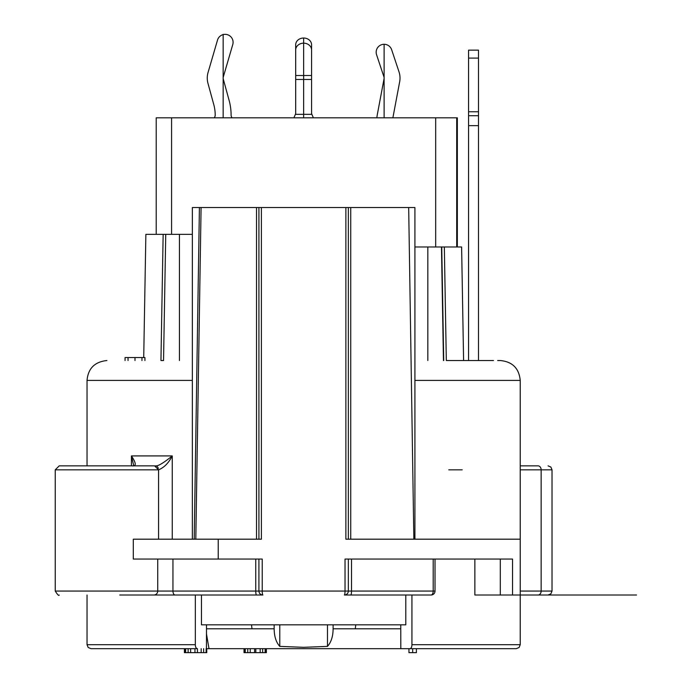 <?xml version="1.0" encoding="UTF-8"?>
<svg xmlns="http://www.w3.org/2000/svg" width="687" height="687" viewBox="0 0 687 687"><rect width="100%" height="100%" fill="white"/><g stroke="black" fill="none" stroke-linecap="round" stroke-linejoin="round"><path stroke-width="1.03" d="M441.741 246.977L444.334 246.977L441.741 246.977L443.725 360.538L441.741 246.977L427.829 246.977L435.678 246.977L435.678 117.812L456.709 117.812L456.709 246.977L457.336 246.977L457.336 117.812L456.709 117.812M444.334 246.977L461.612 246.977L463.596 360.538L446.318 360.538L444.334 246.977M192.351 234.353L171.587 234.353L171.587 117.812L435.678 117.812M171.587 117.812L156.215 117.812L156.215 234.353L179.436 234.353L179.436 360.538M163.154 234.353L165.739 234.353L163.54 360.538L160.947 360.538L163.154 234.353L145.867 234.353L143.72 357.558M363.243 648.674L409.941 648.674A3.976 1.984 90 0 0 411.934 644.698L411.934 595.019M119.761 595.019L195.331 595.019L195.331 644.698A3.976 1.984 -90 0 0 197.324 648.674L109.293 648.674M195.331 595.019L136.713 595.019M163.54 360.538L165.739 234.353M414.914 246.977L427.829 246.977L427.829 360.538M491.488 360.538L461.389 360.538M497.68 360.538L500.359 360.538C512.433 361.714 519.054 368.344 520.231 380.409L414.914 380.409M414.914 539.183L414.914 207.534L345.87 207.534L345.87 539.183L520.231 539.183L520.231 469.831L520.231 595.019L548.054 595.019L550.88 593.834L552.022 591.052L541.15 591.052L541.15 469.831A3.976 3.134 -90 0 0 538.007 465.855L520.231 465.855L538.007 465.855M474.863 559.055L474.863 595.019L636.514 595.019M158.568 539.183L158.568 469.831L55.243 469.831L55.243 591.052L157.735 591.052A3.976 3.907 -90 0 1 153.828 595.019L262.898 595.019A3.976 0.661 -90 0 1 262.236 591.052L345.029 591.052L345.029 559.055L512.545 559.055L512.545 595.019M348.343 559.055L348.343 591.052A3.976 3.976 0 0 1 344.367 595.019L387.983 595.019M208.865 595.019L211.836 595.019M344.367 595.019A3.976 0.661 -90 0 0 345.029 591.052L348.343 591.052A3.976 3.976 0 0 1 344.367 595.019L431.05 595.019A3.976 2.155 -90 0 0 433.205 591.052L435.026 591.052A3.976 3.976 0 0 1 431.05 595.019L431.05 595.019M405.794 595.019L405.794 624.827L201.471 624.827L201.471 595.019M497.972 648.674L400.804 648.674L400.761 624.827M409.941 648.674L516.255 648.674L519.089 647.489L520.231 644.698L411.934 644.698M87.034 595.019L87.034 644.698L88.176 647.489L91.01 648.674L197.324 648.674M244.641 648.674L244.641 652.65L244.022 652.65L244.022 648.674L206.761 648.674L400.804 648.674M206.504 624.827L206.461 648.674L209.003 648.674L206.444 633.775M478.504 360.538L478.504 50.151L468.568 50.151L468.568 360.538M468.568 50.151L468.568 115.725L478.504 115.725M204.941 207.534L192.351 207.534L192.351 539.183M199.634 207.534L256.526 207.534L256.526 539.183M345.87 207.534L256.526 207.534M408.679 207.534L413.857 539.183M348.343 207.534L348.343 539.183M261.395 207.534L261.395 539.183L133.304 539.183L133.304 559.055L262.236 559.055L262.236 591.052L258.922 591.052L258.922 559.055M262.898 595.019A3.976 3.976 0 0 1 258.922 591.052L255.744 591.052L255.744 559.055M158.568 469.831L154.601 465.855L59.211 465.855L152.823 465.855M158.293 468.379A3.976 3.083 90 0 0 155.425 465.855C157.855 466.361 163.463 463.055 172.248 455.919L172.248 539.183M158.508 469.831C164.03 467.675 168.616 463.047 172.248 455.919L131.432 455.919C136.181 463.055 136.473 466.37 132.308 465.855C133.269 466.172 133.656 465.743 133.467 464.575L131.432 455.919L131.432 465.855M194.206 539.183L199.41 207.526M195.804 539.183L201.085 207.534M258.922 539.183L258.922 207.534M274.147 624.827L274.147 628.803C274.259 636.514 276.14 642.379 279.789 646.39L279.789 624.827M327.476 624.827L327.476 646.39L303.637 647.309L279.789 646.39M327.476 646.39C331.16 642.276 333.04 636.42 333.118 628.803L333.118 624.827M184.408 648.674L184.408 652.65L194.962 652.65L194.962 648.674M185.026 648.674L185.026 652.65M185.645 648.674L185.645 652.65M188.126 648.674L188.126 652.65M190.617 648.674L190.617 652.65M197.444 648.674L197.444 652.65L194.962 652.65M201.171 648.674L201.171 652.65L206.761 652.65L206.761 648.674M197.444 652.65L201.171 652.65M203.653 648.674L203.653 652.65M206.134 648.674L206.134 652.65M245.259 648.674L245.259 652.65L254.576 652.65L254.576 648.674M244.641 652.65L245.259 652.65M247.741 648.674L247.741 652.65M250.231 648.674L250.231 652.65M255.813 648.674L255.813 652.65L254.576 652.65M260.167 648.674L260.167 652.65L266.376 652.65L266.376 648.674M255.813 652.65L260.167 652.65M262.649 648.674L262.649 652.65M265.13 648.674L265.13 652.65M265.749 648.674L265.749 652.65M416.399 648.674L416.399 652.65L412.681 652.65L412.681 648.674M408.954 648.674L408.954 652.65L412.681 652.65M141.951 360.538L141.951 357.558L144.931 357.558L144.931 360.538M141.951 357.558L134.995 357.558L134.995 360.538M134.995 357.558L128.04 357.558L128.04 360.538M128.04 357.558L125.06 357.558L125.06 360.538M311.872 114.334A3.976 3.487 0 0 1 311.58 113.029L311.58 44.81A7.952 6.793 180 0 0 303.637 38.017A7.952 6.793 180 0 0 295.685 44.81L295.685 113.029A3.976 3.487 0 0 1 295.393 114.334L311.872 114.334L313.384 117.812M293.881 117.812L295.393 114.334M295.685 49.971A7.952 6.793 0 0 1 303.637 43.178A7.952 6.793 0 0 1 311.58 49.971M214.164 117.812A3.976 3.976 0 0 0 215.203 115.124A39.743 39.743 0 0 0 213.794 104.639L207.963 83.316A19.871 19.871 0 0 1 208.049 72.504L217.513 40.078A7.952 7.952 0 0 1 227.363 34.668A7.952 7.952 0 0 1 232.773 44.526L223.309 76.953A3.976 3.976 0 0 0 223.292 79.117L229.132 100.448A55.638 55.638 0 0 1 231.098 115.124A3.976 3.976 0 0 0 232.146 117.812M376.82 117.812A75.51 75.51 0 0 1 377.464 113.793L384.042 78.799A3.976 3.976 0 0 0 383.913 76.815L376.57 54.745A7.952 7.952 0 0 1 381.603 44.689A7.952 7.952 0 0 1 391.65 49.73L398.992 71.8A19.871 19.871 0 0 1 399.671 81.744L393.084 116.73A59.614 59.614 0 0 0 392.895 117.812M384.11 117.812L384.11 44.286M303.637 117.812L303.637 38.017M223.155 117.812L223.155 34.35M87.034 644.698L195.331 644.698M192.351 380.409L87.034 380.409L87.034 465.855M441.466 246.977L443.45 360.538M448.783 469.831L462.205 469.831M552.022 591.052L552.022 469.831L520.231 469.831L520.231 380.409M538.007 595.019A3.976 3.134 -90 0 0 541.15 591.052L520.231 591.052M500.299 559.055L500.299 595.019M478.504 125.661L468.568 125.661M468.568 111.749L478.504 111.749M478.504 58.094L468.568 58.094M350.739 207.534L350.739 539.183M218.226 559.055L218.226 539.183M256.543 595.019A3.976 0.799 -90 0 1 255.744 591.052L172.952 591.052L172.952 559.055M175.133 595.019A3.976 2.181 -90 0 1 172.952 591.052L157.735 591.052L157.735 559.055M350.722 595.019A3.976 0.799 -90 0 0 351.521 591.052L351.521 559.055M348.343 591.052L433.205 591.052L433.205 559.055M355.78 624.827L355.265 628.803L400.77 628.803M206.495 628.803L252 628.803L251.511 624.827M252 628.803L274.147 628.803M333.118 628.803L355.265 628.803M295.685 75.501L311.58 75.501M311.58 79.469L295.685 79.469M520.231 595.019L520.231 644.698M552.022 469.831L550.88 467.048L548.054 465.855M493.524 360.538L464.807 360.538M55.243 591.052C57.545 594.762 58.876 596.084 59.211 595.019M55.243 469.831L59.211 465.855M87.034 380.409C88.099 368.455 94.729 361.826 106.906 360.538M435.026 559.055L435.026 591.052M206.461 648.674L208.994 648.674"/></g></svg>
